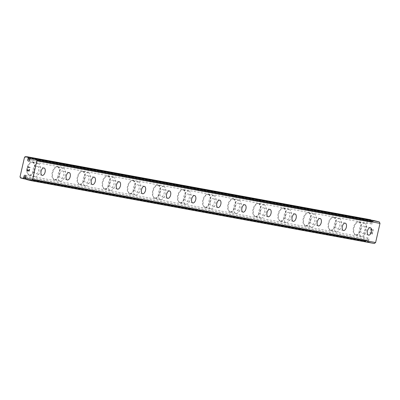 <?xml version="1.0" encoding="UTF-8"?>
<svg xmlns="http://www.w3.org/2000/svg" width="400" height="400" viewBox="0 0 400 400"><rect width="100%" height="100%" fill="white"/><g stroke="black" fill="none" stroke-linecap="round" stroke-linejoin="round"><path stroke-width="0.3" stroke-dasharray="2 1.5" d="M370.71 219.995A2.22 1.875 -79.6 0 0 371.155 220.915A0.315 0.27 -79.6 0 1 371.215 221.21L370.985 222.225A1.11 0.935 -79.6 0 0 372.475 223.465A1.11 0.935 -79.6 0 0 372.665 222.64L29.595 159.83M374.29 243.51L369.225 242.255A0.315 0.27 -79.6 0 1 369.03 242.035A2.22 1.875 -79.6 0 0 368.575 241.06A0.315 0.27 -79.6 0 1 368.515 240.77L368.745 239.75A1.11 0.935 -79.6 0 0 367.255 238.51A1.11 0.935 -79.6 0 0 367.065 239.335L25.735 176.84M37.46 166.355A3.805 2.04 -76.1 0 1 37.525 166.37A3.805 2.04 -76.1 0 1 38.605 170.495A3.805 2.04 -76.1 0 1 35.76 173.77A3.805 2.04 -76.1 0 1 35.695 173.76A3.805 2.04 -76.1 0 1 34.615 169.635A3.805 2.04 -76.1 0 1 37.46 166.355M29.17 175.08A6.66 3.57 103.9 0 0 34.145 169.34A6.66 3.57 103.9 0 0 32.26 162.125A6.66 3.57 103.9 0 0 32.145 162.1A6.66 3.57 103.9 0 0 27.17 167.84A6.66 3.57 103.9 0 0 29.055 175.055A6.66 3.57 103.9 0 0 29.17 175.08M29.145 175.07A6.66 3.57 103.9 0 0 34.12 169.335A6.66 3.57 103.9 0 0 32.235 162.12A6.66 3.57 103.9 0 0 32.12 162.095A6.66 3.57 103.9 0 0 27.145 167.83A6.66 3.57 103.9 0 0 29.03 175.045A6.66 3.57 103.9 0 0 29.145 175.07M62.56 170.955A3.805 2.04 -76.1 0 1 62.625 170.965A3.805 2.04 -76.1 0 1 63.705 175.09A3.805 2.04 -76.1 0 1 60.86 178.37A3.805 2.04 -76.1 0 1 60.795 178.355A3.805 2.04 -76.1 0 1 59.715 174.23A3.805 2.04 -76.1 0 1 62.56 170.955M54.275 179.675A6.66 3.57 103.9 0 0 59.25 173.935A6.66 3.57 103.9 0 0 57.36 166.725A6.66 3.57 103.9 0 0 57.245 166.7A6.66 3.57 103.9 0 0 52.27 172.435A6.66 3.57 103.9 0 0 54.16 179.65A6.66 3.57 103.9 0 0 54.275 179.675M54.25 179.67A6.66 3.57 103.9 0 0 59.225 173.93A6.66 3.57 103.9 0 0 57.335 166.715A6.66 3.57 103.9 0 0 57.22 166.69A6.66 3.57 103.9 0 0 52.245 172.43A6.66 3.57 103.9 0 0 54.135 179.645A6.66 3.57 103.9 0 0 54.25 179.67M87.665 175.55A3.805 2.04 -76.1 0 1 87.73 175.565A3.805 2.04 -76.1 0 1 88.81 179.685A3.805 2.04 -76.1 0 1 85.965 182.965A3.805 2.04 -76.1 0 1 85.9 182.95A3.805 2.04 -76.1 0 1 84.82 178.83A3.805 2.04 -76.1 0 1 87.665 175.55M79.375 184.27A6.66 3.57 103.9 0 0 84.35 178.535A6.66 3.57 103.9 0 0 82.465 171.32A6.66 3.57 103.9 0 0 82.35 171.295A6.66 3.57 103.9 0 0 77.375 177.03A6.66 3.57 103.9 0 0 79.26 184.245A6.66 3.57 103.9 0 0 79.375 184.27M79.35 184.265A6.66 3.57 103.9 0 0 84.325 178.525A6.66 3.57 103.9 0 0 82.44 171.31A6.66 3.57 103.9 0 0 82.325 171.285A6.66 3.57 103.9 0 0 77.35 177.025A6.66 3.57 103.9 0 0 79.235 184.24A6.66 3.57 103.9 0 0 79.35 184.265M112.765 180.145A3.805 2.04 -76.1 0 1 112.83 180.16A3.805 2.04 -76.1 0 1 113.91 184.28A3.805 2.04 -76.1 0 1 111.065 187.56A3.805 2.04 -76.1 0 1 111 187.545A3.805 2.04 -76.1 0 1 109.925 183.425A3.805 2.04 -76.1 0 1 112.765 180.145M104.48 188.865A6.66 3.57 103.9 0 0 109.455 183.13A6.66 3.57 103.9 0 0 107.565 175.915A6.66 3.57 103.9 0 0 107.45 175.89A6.66 3.57 103.9 0 0 102.475 181.625A6.66 3.57 103.9 0 0 104.365 188.84A6.66 3.57 103.9 0 0 104.48 188.865M104.455 188.86A6.66 3.57 103.9 0 0 109.43 183.125A6.66 3.57 103.9 0 0 107.54 175.91A6.66 3.57 103.9 0 0 107.425 175.885A6.66 3.57 103.9 0 0 102.45 181.62A6.66 3.57 103.9 0 0 104.34 188.835A6.66 3.57 103.9 0 0 104.455 188.86M137.87 184.74A3.805 2.04 -76.1 0 1 137.935 184.755A3.805 2.04 -76.1 0 1 139.015 188.88A3.805 2.04 -76.1 0 1 136.17 192.155A3.805 2.04 -76.1 0 1 136.105 192.14A3.805 2.04 -76.1 0 1 135.025 188.02A3.805 2.04 -76.1 0 1 137.87 184.74M129.58 193.46A6.66 3.57 103.9 0 0 134.555 187.725A6.66 3.57 103.9 0 0 132.67 180.51A6.66 3.57 103.9 0 0 132.555 180.485A6.66 3.57 103.9 0 0 127.58 186.225A6.66 3.57 103.9 0 0 129.465 193.44A6.66 3.57 103.9 0 0 129.58 193.46M129.555 193.455A6.66 3.57 103.9 0 0 134.53 187.72A6.66 3.57 103.9 0 0 132.645 180.505A6.66 3.57 103.9 0 0 132.53 180.48A6.66 3.57 103.9 0 0 127.555 186.215A6.66 3.57 103.9 0 0 129.44 193.43A6.66 3.57 103.9 0 0 129.555 193.455M162.97 189.34A3.805 2.04 -76.1 0 1 163.035 189.35A3.805 2.04 -76.1 0 1 164.115 193.475A3.805 2.04 -76.1 0 1 161.275 196.755A3.805 2.04 -76.1 0 1 161.205 196.74A3.805 2.04 -76.1 0 1 160.13 192.615A3.805 2.04 -76.1 0 1 162.97 189.34M154.685 198.06A6.66 3.57 103.9 0 0 159.66 192.32A6.66 3.57 103.9 0 0 157.775 185.105A6.66 3.57 103.9 0 0 157.655 185.08A6.66 3.57 103.9 0 0 152.68 190.82A6.66 3.57 103.9 0 0 154.57 198.035A6.66 3.57 103.9 0 0 154.685 198.06M154.66 198.05A6.66 3.57 103.9 0 0 159.635 192.315A6.66 3.57 103.9 0 0 157.745 185.1A6.66 3.57 103.9 0 0 157.63 185.075A6.66 3.57 103.9 0 0 152.655 190.815A6.66 3.57 103.9 0 0 154.545 198.025A6.66 3.57 103.9 0 0 154.66 198.05M188.075 193.935A3.805 2.04 -76.1 0 1 188.14 193.95A3.805 2.04 -76.1 0 1 189.22 198.07A3.805 2.04 -76.1 0 1 186.375 201.35A3.805 2.04 -76.1 0 1 186.31 201.335A3.805 2.04 -76.1 0 1 185.23 197.21A3.805 2.04 -76.1 0 1 188.075 193.935M179.785 202.655A6.66 3.57 103.9 0 0 184.765 196.92A6.66 3.57 103.9 0 0 182.875 189.705A6.66 3.57 103.9 0 0 182.76 189.68A6.66 3.57 103.9 0 0 177.785 195.415A6.66 3.57 103.9 0 0 179.67 202.63A6.66 3.57 103.9 0 0 179.785 202.655M179.76 202.65A6.66 3.57 103.9 0 0 184.735 196.91A6.66 3.57 103.9 0 0 182.85 189.695A6.66 3.57 103.9 0 0 182.735 189.67A6.66 3.57 103.9 0 0 177.76 195.41A6.66 3.57 103.9 0 0 179.645 202.625A6.66 3.57 103.9 0 0 179.76 202.65M213.175 198.53A3.805 2.04 -76.1 0 1 213.24 198.545A3.805 2.04 -76.1 0 1 214.32 202.665A3.805 2.04 -76.1 0 1 211.48 205.945A3.805 2.04 -76.1 0 1 211.41 205.93A3.805 2.04 -76.1 0 1 210.335 201.81A3.805 2.04 -76.1 0 1 213.175 198.53M204.89 207.25A6.66 3.57 103.9 0 0 209.865 201.515A6.66 3.57 103.9 0 0 207.98 194.3A6.66 3.57 103.9 0 0 207.86 194.275A6.66 3.57 103.9 0 0 202.885 200.01A6.66 3.57 103.9 0 0 204.775 207.225A6.66 3.57 103.9 0 0 204.89 207.25M204.865 207.245A6.66 3.57 103.9 0 0 209.84 201.505A6.66 3.57 103.9 0 0 207.95 194.295A6.66 3.57 103.9 0 0 207.835 194.27A6.66 3.57 103.9 0 0 202.86 200.005A6.66 3.57 103.9 0 0 204.75 207.22A6.66 3.57 103.9 0 0 204.865 207.245M238.28 203.125A3.805 2.04 -76.1 0 1 238.345 203.14A3.805 2.04 -76.1 0 1 239.425 207.265A3.805 2.04 -76.1 0 1 236.58 210.54A3.805 2.04 -76.1 0 1 236.515 210.525A3.805 2.04 -76.1 0 1 235.435 206.405A3.805 2.04 -76.1 0 1 238.28 203.125M229.995 211.845A6.66 3.57 103.9 0 0 234.97 206.11A6.66 3.57 103.9 0 0 233.08 198.895A6.66 3.57 103.9 0 0 232.965 198.87A6.66 3.57 103.9 0 0 227.99 204.61A6.66 3.57 103.9 0 0 229.875 211.82A6.66 3.57 103.9 0 0 229.995 211.845M229.965 211.84A6.66 3.57 103.9 0 0 234.94 206.105A6.66 3.57 103.9 0 0 233.055 198.89A6.66 3.57 103.9 0 0 232.94 198.865A6.66 3.57 103.9 0 0 227.965 204.6A6.66 3.57 103.9 0 0 229.85 211.815A6.66 3.57 103.9 0 0 229.965 211.84M263.38 207.72A3.805 2.04 -76.1 0 1 263.445 207.735A3.805 2.04 -76.1 0 1 264.525 211.86A3.805 2.04 -76.1 0 1 261.685 215.135A3.805 2.04 -76.1 0 1 261.615 215.125A3.805 2.04 -76.1 0 1 260.54 211A3.805 2.04 -76.1 0 1 263.38 207.72M255.095 216.445A6.66 3.57 103.9 0 0 260.07 210.705A6.66 3.57 103.9 0 0 258.185 203.49A6.66 3.57 103.9 0 0 258.065 203.465A6.66 3.57 103.9 0 0 253.09 209.205A6.66 3.57 103.9 0 0 254.98 216.42A6.66 3.57 103.9 0 0 255.095 216.445M255.07 216.435A6.66 3.57 103.9 0 0 260.045 210.7A6.66 3.57 103.9 0 0 258.155 203.485A6.66 3.57 103.9 0 0 258.04 203.46A6.66 3.57 103.9 0 0 253.065 209.2A6.66 3.57 103.9 0 0 254.955 216.41A6.66 3.57 103.9 0 0 255.07 216.435M288.485 212.32A3.805 2.04 -76.1 0 1 288.55 212.335A3.805 2.04 -76.1 0 1 289.63 216.455A3.805 2.04 -76.1 0 1 286.785 219.735A3.805 2.04 -76.1 0 1 286.72 219.72A3.805 2.04 -76.1 0 1 285.64 215.595A3.805 2.04 -76.1 0 1 288.485 212.32M280.2 221.04A6.66 3.57 103.9 0 0 285.175 215.3A6.66 3.57 103.9 0 0 283.285 208.09A6.66 3.57 103.9 0 0 283.17 208.065A6.66 3.57 103.9 0 0 278.195 213.8A6.66 3.57 103.9 0 0 280.08 221.015A6.66 3.57 103.9 0 0 280.2 221.04M280.17 221.035A6.66 3.57 103.9 0 0 285.145 215.295A6.66 3.57 103.9 0 0 283.26 208.08A6.66 3.57 103.9 0 0 283.145 208.055A6.66 3.57 103.9 0 0 278.17 213.795A6.66 3.57 103.9 0 0 280.055 221.01A6.66 3.57 103.9 0 0 280.17 221.035M313.585 216.915A3.805 2.04 -76.1 0 1 313.65 216.93A3.805 2.04 -76.1 0 1 314.73 221.05A3.805 2.04 -76.1 0 1 311.89 224.33A3.805 2.04 -76.1 0 1 311.82 224.315A3.805 2.04 -76.1 0 1 310.745 220.195A3.805 2.04 -76.1 0 1 313.585 216.915M305.3 225.635A6.66 3.57 103.9 0 0 310.275 219.9A6.66 3.57 103.9 0 0 308.39 212.685A6.66 3.57 103.9 0 0 308.27 212.66A6.66 3.57 103.9 0 0 303.295 218.395A6.66 3.57 103.9 0 0 305.185 225.61A6.66 3.57 103.9 0 0 305.3 225.635M305.275 225.63A6.66 3.57 103.9 0 0 310.25 219.89A6.66 3.57 103.9 0 0 308.36 212.68A6.66 3.57 103.9 0 0 308.245 212.655A6.66 3.57 103.9 0 0 303.27 218.39A6.66 3.57 103.9 0 0 305.16 225.605A6.66 3.57 103.9 0 0 305.275 225.63M338.69 221.51A3.805 2.04 -76.1 0 1 338.755 221.525A3.805 2.04 -76.1 0 1 339.835 225.645A3.805 2.04 -76.1 0 1 336.99 228.925A3.805 2.04 -76.1 0 1 336.925 228.91A3.805 2.04 -76.1 0 1 335.845 224.79A3.805 2.04 -76.1 0 1 338.69 221.51M330.405 230.23A6.66 3.57 103.9 0 0 335.38 224.495A6.66 3.57 103.9 0 0 333.49 217.28A6.66 3.57 103.9 0 0 333.375 217.255A6.66 3.57 103.9 0 0 328.4 222.995A6.66 3.57 103.9 0 0 330.285 230.205A6.66 3.57 103.9 0 0 330.405 230.23M330.375 230.225A6.66 3.57 103.9 0 0 335.35 224.49A6.66 3.57 103.9 0 0 333.465 217.275A6.66 3.57 103.9 0 0 333.35 217.25A6.66 3.57 103.9 0 0 328.375 222.985A6.66 3.57 103.9 0 0 330.26 230.2A6.66 3.57 103.9 0 0 330.375 230.225M363.79 226.105A3.805 2.04 -76.1 0 1 363.86 226.12A3.805 2.04 -76.1 0 1 364.935 230.245A3.805 2.04 -76.1 0 1 362.095 233.52A3.805 2.04 -76.1 0 1 362.025 233.51A3.805 2.04 -76.1 0 1 360.95 229.385A3.805 2.04 -76.1 0 1 363.79 226.105M355.505 234.83A6.66 3.57 103.9 0 0 360.48 229.09A6.66 3.57 103.9 0 0 358.595 221.875A6.66 3.57 103.9 0 0 358.48 221.85A6.66 3.57 103.9 0 0 353.5 227.59A6.66 3.57 103.9 0 0 355.39 234.805A6.66 3.57 103.9 0 0 355.505 234.83M355.48 234.82A6.66 3.57 103.9 0 0 360.455 229.085A6.66 3.57 103.9 0 0 358.565 221.87A6.66 3.57 103.9 0 0 358.45 221.845A6.66 3.57 103.9 0 0 353.475 227.58A6.66 3.57 103.9 0 0 355.365 234.795A6.66 3.57 103.9 0 0 355.48 234.82M364.43 223.325A6.66 3.57 -76.1 0 1 364.545 223.35A6.66 3.57 -76.1 0 1 366.43 230.565A6.66 3.57 -76.1 0 1 361.455 236.305A6.66 3.57 -76.1 0 1 361.34 236.28A6.66 3.57 -76.1 0 1 359.455 229.065A6.66 3.57 -76.1 0 1 364.43 223.325M358.995 221.98A6.66 3.57 -76.1 0 1 359.115 222.005A6.66 3.57 -76.1 0 1 361 229.22A6.66 3.57 -76.1 0 1 356.025 234.955A6.66 3.57 -76.1 0 1 355.91 234.93A6.66 3.57 -76.1 0 1 354.02 227.72A6.66 3.57 -76.1 0 1 358.995 221.98M339.325 218.73A6.66 3.57 -76.1 0 1 339.44 218.755A6.66 3.57 -76.1 0 1 341.33 225.97A6.66 3.57 -76.1 0 1 336.355 231.705A6.66 3.57 -76.1 0 1 336.24 231.68A6.66 3.57 -76.1 0 1 334.35 224.465A6.66 3.57 -76.1 0 1 339.325 218.73M333.895 217.385A6.66 3.57 -76.1 0 1 334.01 217.41A6.66 3.57 -76.1 0 1 335.9 224.625A6.66 3.57 -76.1 0 1 330.925 230.36A6.66 3.57 -76.1 0 1 330.805 230.335A6.66 3.57 -76.1 0 1 328.92 223.12A6.66 3.57 -76.1 0 1 333.895 217.385M314.225 214.135A6.66 3.57 -76.1 0 1 314.34 214.16A6.66 3.57 -76.1 0 1 316.225 221.375A6.66 3.57 -76.1 0 1 311.25 227.11A6.66 3.57 -76.1 0 1 311.135 227.085A6.66 3.57 -76.1 0 1 309.25 219.87A6.66 3.57 -76.1 0 1 314.225 214.135M308.79 212.79A6.66 3.57 -76.1 0 1 308.91 212.815A6.66 3.57 -76.1 0 1 310.795 220.025A6.66 3.57 -76.1 0 1 305.82 225.765A6.66 3.57 -76.1 0 1 305.705 225.74A6.66 3.57 -76.1 0 1 303.815 218.525A6.66 3.57 -76.1 0 1 308.79 212.79M289.12 209.54A6.66 3.57 -76.1 0 1 289.235 209.565A6.66 3.57 -76.1 0 1 291.125 216.775A6.66 3.57 -76.1 0 1 286.15 222.515A6.66 3.57 -76.1 0 1 286.035 222.49A6.66 3.57 -76.1 0 1 284.145 215.275A6.66 3.57 -76.1 0 1 289.12 209.54M283.69 208.19A6.66 3.57 -76.1 0 1 283.805 208.215A6.66 3.57 -76.1 0 1 285.695 215.43A6.66 3.57 -76.1 0 1 280.72 221.17A6.66 3.57 -76.1 0 1 280.6 221.145A6.66 3.57 -76.1 0 1 278.715 213.93A6.66 3.57 -76.1 0 1 283.69 208.19M264.02 204.94A6.66 3.57 -76.1 0 1 264.135 204.965A6.66 3.57 -76.1 0 1 266.02 212.18A6.66 3.57 -76.1 0 1 261.045 217.92A6.66 3.57 -76.1 0 1 260.93 217.895A6.66 3.57 -76.1 0 1 259.045 210.68A6.66 3.57 -76.1 0 1 264.02 204.94M258.585 203.595A6.66 3.57 -76.1 0 1 258.705 203.62A6.66 3.57 -76.1 0 1 260.59 210.835A6.66 3.57 -76.1 0 1 255.615 216.57A6.66 3.57 -76.1 0 1 255.5 216.545A6.66 3.57 -76.1 0 1 253.61 209.335A6.66 3.57 -76.1 0 1 258.585 203.595M238.915 200.345A6.66 3.57 -76.1 0 1 239.03 200.37A6.66 3.57 -76.1 0 1 240.92 207.585A6.66 3.57 -76.1 0 1 235.945 213.32A6.66 3.57 -76.1 0 1 235.83 213.295A6.66 3.57 -76.1 0 1 233.94 206.085A6.66 3.57 -76.1 0 1 238.915 200.345M233.485 199A6.66 3.57 -76.1 0 1 233.6 199.025A6.66 3.57 -76.1 0 1 235.49 206.24A6.66 3.57 -76.1 0 1 230.51 211.975A6.66 3.57 -76.1 0 1 230.395 211.95A6.66 3.57 -76.1 0 1 228.51 204.735A6.66 3.57 -76.1 0 1 233.485 199M213.815 195.75A6.66 3.57 -76.1 0 1 213.93 195.775A6.66 3.57 -76.1 0 1 215.815 202.99A6.66 3.57 -76.1 0 1 210.84 208.725A6.66 3.57 -76.1 0 1 210.725 208.7A6.66 3.57 -76.1 0 1 208.84 201.485A6.66 3.57 -76.1 0 1 213.815 195.75M208.38 194.405A6.66 3.57 -76.1 0 1 208.495 194.43A6.66 3.57 -76.1 0 1 210.385 201.645A6.66 3.57 -76.1 0 1 205.41 207.38A6.66 3.57 -76.1 0 1 205.295 207.355A6.66 3.57 -76.1 0 1 203.405 200.14A6.66 3.57 -76.1 0 1 208.38 194.405M188.71 191.155A6.66 3.57 -76.1 0 1 188.825 191.18A6.66 3.57 -76.1 0 1 190.715 198.39A6.66 3.57 -76.1 0 1 185.74 204.13A6.66 3.57 -76.1 0 1 185.625 204.105A6.66 3.57 -76.1 0 1 183.735 196.89A6.66 3.57 -76.1 0 1 188.71 191.155M183.28 189.805A6.66 3.57 -76.1 0 1 183.395 189.83A6.66 3.57 -76.1 0 1 185.28 197.045A6.66 3.57 -76.1 0 1 180.305 202.785A6.66 3.57 -76.1 0 1 180.19 202.76A6.66 3.57 -76.1 0 1 178.305 195.545A6.66 3.57 -76.1 0 1 183.28 189.805M163.61 186.555A6.66 3.57 -76.1 0 1 163.725 186.58A6.66 3.57 -76.1 0 1 165.61 193.795A6.66 3.57 -76.1 0 1 160.635 199.535A6.66 3.57 -76.1 0 1 160.52 199.51A6.66 3.57 -76.1 0 1 158.63 192.295A6.66 3.57 -76.1 0 1 163.61 186.555M158.175 185.21A6.66 3.57 -76.1 0 1 158.29 185.235A6.66 3.57 -76.1 0 1 160.18 192.45A6.66 3.57 -76.1 0 1 155.205 198.185A6.66 3.57 -76.1 0 1 155.09 198.16A6.66 3.57 -76.1 0 1 153.2 190.95A6.66 3.57 -76.1 0 1 158.175 185.21M138.505 181.96A6.66 3.57 -76.1 0 1 138.62 181.985A6.66 3.57 -76.1 0 1 140.51 189.2A6.66 3.57 -76.1 0 1 135.535 194.935A6.66 3.57 -76.1 0 1 135.415 194.91A6.66 3.57 -76.1 0 1 133.53 187.7A6.66 3.57 -76.1 0 1 138.505 181.96M133.075 180.615A6.66 3.57 -76.1 0 1 133.19 180.64A6.66 3.57 -76.1 0 1 135.075 187.855A6.66 3.57 -76.1 0 1 130.1 193.59A6.66 3.57 -76.1 0 1 129.985 193.565A6.66 3.57 -76.1 0 1 128.1 186.35A6.66 3.57 -76.1 0 1 133.075 180.615M113.4 177.365A6.66 3.57 -76.1 0 1 113.52 177.39A6.66 3.57 -76.1 0 1 115.405 184.605A6.66 3.57 -76.1 0 1 110.43 190.34A6.66 3.57 -76.1 0 1 110.315 190.315A6.66 3.57 -76.1 0 1 108.425 183.1A6.66 3.57 -76.1 0 1 113.4 177.365M107.97 176.02A6.66 3.57 -76.1 0 1 108.085 176.045A6.66 3.57 -76.1 0 1 109.975 183.26A6.66 3.57 -76.1 0 1 105 188.995A6.66 3.57 -76.1 0 1 104.885 188.97A6.66 3.57 -76.1 0 1 102.995 181.755A6.66 3.57 -76.1 0 1 107.97 176.02M88.3 172.77A6.66 3.57 -76.1 0 1 88.415 172.795A6.66 3.57 -76.1 0 1 90.305 180.01A6.66 3.57 -76.1 0 1 85.33 185.745A6.66 3.57 -76.1 0 1 85.21 185.72A6.66 3.57 -76.1 0 1 83.325 178.505A6.66 3.57 -76.1 0 1 88.3 172.77M82.87 171.425A6.66 3.57 -76.1 0 1 82.985 171.45A6.66 3.57 -76.1 0 1 84.87 178.66A6.66 3.57 -76.1 0 1 79.895 184.4A6.66 3.57 -76.1 0 1 79.78 184.375A6.66 3.57 -76.1 0 1 77.895 177.16A6.66 3.57 -76.1 0 1 82.87 171.425M63.195 168.17A6.66 3.57 -76.1 0 1 63.315 168.195A6.66 3.57 -76.1 0 1 65.2 175.41A6.66 3.57 -76.1 0 1 60.225 181.15A6.66 3.57 -76.1 0 1 60.11 181.125A6.66 3.57 -76.1 0 1 58.22 173.91A6.66 3.57 -76.1 0 1 63.195 168.17M57.765 166.825A6.66 3.57 -76.1 0 1 57.88 166.85A6.66 3.57 -76.1 0 1 59.77 174.065A6.66 3.57 -76.1 0 1 54.795 179.805A6.66 3.57 -76.1 0 1 54.68 179.78A6.66 3.57 -76.1 0 1 52.79 172.565A6.66 3.57 -76.1 0 1 57.765 166.825M38.095 163.575A6.66 3.57 -76.1 0 1 38.21 163.6A6.66 3.57 -76.1 0 1 40.1 170.815A6.66 3.57 -76.1 0 1 35.125 176.55A6.66 3.57 -76.1 0 1 35.005 176.53A6.66 3.57 -76.1 0 1 33.12 169.315A6.66 3.57 -76.1 0 1 38.095 163.575M32.665 162.23A6.66 3.57 -76.1 0 1 32.78 162.255A6.66 3.57 -76.1 0 1 34.665 169.47A6.66 3.57 -76.1 0 1 29.69 175.205A6.66 3.57 -76.1 0 1 29.575 175.18A6.66 3.57 -76.1 0 1 27.69 167.97A6.66 3.57 -76.1 0 1 32.665 162.23M370.97 229.165L371.945 229.41L370.965 229.165L370.625 230.66L370.97 229.165M371.945 229.41L371.76 230.225L371.945 229.41M371.925 230.265L372.11 229.45L371.92 230.26M373.085 229.69L372.745 231.185L373.085 229.69M372.91 231.225L373.295 229.54L370.85 228.93L370.46 230.62L370.845 228.93L373.29 229.54L372.905 231.225M370.67 231.9L370.4 231.98L370.67 231.9M370.25 232.095L370.065 232.35L370.245 232.09M369.94 232.905L369.995 233.215L369.935 232.905M370.795 233.57L371.35 233.27L370.79 233.565M371.35 233.27L372.425 232.585L371.345 233.27M372.425 232.585L372.06 234.17L372.42 232.585M372.225 234.21L372.68 232.215L370.555 233.445L370.105 232.93L370.64 232.1L370.105 232.93L370.555 233.445L372.68 232.215L372.22 234.21M368.82 219.3L367.595 219.98L363.07 239.75L363.865 240.93L365.555 241.345A0.315 0.27 -79.6 0 0 365.82 241.24A2.22 1.875 -79.6 0 1 366.65 240.585A0.315 0.27 -79.6 0 0 366.835 240.35L367.065 239.335M374.15 220.625A0.315 0.27 -79.6 0 0 373.91 220.735A2.22 1.875 -79.6 0 1 373.08 221.395A0.315 0.27 -79.6 0 0 372.9 221.625L372.665 222.64M27.97 170.56L26.995 170.32L27.175 168.785M28.16 169.745L28.135 170.6L29.115 170.845M29.455 169.35L29.23 171.08M28.115 167.61L27.92 166.99M27.65 166.715L30.05 167.515M368.745 239.75L25.68 176.935M363.865 240.93L20.795 178.115M363.07 239.75L20 176.94M367.595 219.98L24.53 157.165M370.985 222.225L29.62 159.725M369.225 242.255L26.155 179.44M369.03 242.035L25.96 179.22M368.575 241.06L25.51 178.245M368.515 240.77L25.445 177.955M366.835 240.35L25.47 177.85M366.65 240.585L25.445 178.11M365.82 241.24L25.91 179.005M365.555 241.345L25.95 179.17L365.57 241.35M371.155 220.915L30.195 158.49M371.215 221.21L29.87 158.71M372.9 221.625L29.83 158.81M373.08 221.395L30.01 158.58M373.91 220.735L30.84 157.92M44.02 167.98L37.525 166.37M69.125 172.575L62.625 170.965M94.225 177.175L87.73 175.565M119.33 181.77L112.83 180.16M144.43 186.365L137.935 184.755M169.535 190.96L163.035 189.35M194.635 195.56L188.14 193.95M219.74 200.155L213.24 198.545M244.84 204.75L238.345 203.14M269.945 209.345L263.445 207.735M295.045 213.945L288.55 212.335M320.15 218.54L313.65 216.93M345.25 223.135L338.755 221.525M370.355 227.73L363.86 226.12M364.545 223.35L359.115 222.005M339.44 218.755L334.01 217.41M314.34 214.16L308.91 212.815M289.235 209.565L283.805 208.215M264.135 204.965L258.705 203.62M239.03 200.37L233.6 199.025M213.93 195.775L208.495 194.43M188.825 191.18L183.395 189.83M163.725 186.58L158.29 185.235M138.62 181.985L133.19 180.64M113.52 177.39L108.085 176.045M88.415 172.795L82.985 171.45M63.315 168.195L57.88 166.85M38.21 163.6L32.78 162.255M35.005 176.53L29.575 175.18M60.11 181.125L54.68 179.78M85.21 185.72L79.78 184.375M110.315 190.315L104.885 188.97M135.415 194.91L129.985 193.565M160.52 199.51L155.09 198.16M185.625 204.105L180.19 202.76M210.725 208.7L205.295 207.355M235.83 213.295L230.395 211.95M260.93 217.895L255.5 216.545M286.035 222.49L280.6 221.145M311.135 227.085L305.705 225.74M336.24 231.68L330.805 230.335M361.34 236.28L355.91 234.93M368.525 235.12L362.025 233.51M343.42 230.52L336.925 228.91M318.32 225.925L311.82 224.315M293.215 221.33L286.72 219.72M268.115 216.735L261.615 215.125M243.01 212.135L236.515 210.525M217.91 207.54L211.41 205.93M192.805 202.945L186.31 201.335M167.705 198.35L161.205 196.74M142.6 193.75L136.105 192.14M117.5 189.155L111 187.545M92.395 184.56L85.9 182.95M67.295 179.965L60.795 178.355M42.19 175.37L35.695 173.76M368.2 238.04L25.13 175.225M371.53 223.94L28.46 161.125"/><path stroke-width="0.6" d="M29.41 160.655A1.11 0.935 -79.6 0 0 29.595 159.83L29.83 158.81A0.315 0.27 100.4 0 1 30.01 158.58A2.22 1.875 -79.6 0 0 30.84 157.92A0.315 0.27 100.4 0 1 31.11 157.815L36.175 159.07L36.93 160.565L32.545 179.72L31.22 180.7L26.155 179.44A0.315 0.27 100.4 0 1 25.96 179.22A2.22 1.875 -79.6 0 0 25.51 178.245A0.315 0.27 100.4 0 1 25.445 177.955L25.68 176.935A1.11 0.935 -79.6 0 0 24.185 175.695A1.11 0.935 -79.6 0 0 23.995 176.52L23.765 177.535A0.315 0.27 100.4 0 1 23.58 177.77A2.22 1.875 -79.6 0 0 22.75 178.425A0.315 0.27 100.4 0 1 22.485 178.535L20.795 178.115L20 176.94L24.53 157.165L25.75 156.49L27.44 156.905A0.315 0.27 100.4 0 1 27.63 157.125A2.22 1.875 -79.6 0 0 28.085 158.105A0.315 0.27 100.4 0 1 28.15 158.395L27.915 159.41A1.11 0.935 -79.6 0 0 29.41 160.655M25.735 176.84L23.995 176.52M43.955 167.965A3.805 2.04 -76.1 0 1 44.02 167.98A3.805 2.04 -76.1 0 1 45.1 172.105A3.805 2.04 -76.1 0 1 42.255 175.38A3.805 2.04 -76.1 0 1 42.19 175.37A3.805 2.04 -76.1 0 1 41.11 171.245A3.805 2.04 -76.1 0 1 43.955 167.965M69.055 172.565A3.805 2.04 -76.1 0 1 69.125 172.575A3.805 2.04 -76.1 0 1 70.2 176.7A3.805 2.04 -76.1 0 1 67.36 179.98A3.805 2.04 -76.1 0 1 67.295 179.965A3.805 2.04 -76.1 0 1 66.215 175.84A3.805 2.04 -76.1 0 1 69.055 172.565M94.16 177.16A3.805 2.04 -76.1 0 1 94.225 177.175A3.805 2.04 -76.1 0 1 95.305 181.295A3.805 2.04 -76.1 0 1 92.46 184.575A3.805 2.04 -76.1 0 1 92.395 184.56A3.805 2.04 -76.1 0 1 91.315 180.44A3.805 2.04 -76.1 0 1 94.16 177.16M119.26 181.755A3.805 2.04 -76.1 0 1 119.33 181.77A3.805 2.04 -76.1 0 1 120.405 185.89A3.805 2.04 -76.1 0 1 117.565 189.17A3.805 2.04 -76.1 0 1 117.5 189.155A3.805 2.04 -76.1 0 1 116.42 185.035A3.805 2.04 -76.1 0 1 119.26 181.755M144.365 186.35A3.805 2.04 -76.1 0 1 144.43 186.365A3.805 2.04 -76.1 0 1 145.51 190.49A3.805 2.04 -76.1 0 1 142.665 193.765A3.805 2.04 -76.1 0 1 142.6 193.75A3.805 2.04 -76.1 0 1 141.52 189.63A3.805 2.04 -76.1 0 1 144.365 186.35M169.465 190.95A3.805 2.04 -76.1 0 1 169.535 190.96A3.805 2.04 -76.1 0 1 170.61 195.085A3.805 2.04 -76.1 0 1 167.77 198.365A3.805 2.04 -76.1 0 1 167.705 198.35A3.805 2.04 -76.1 0 1 166.625 194.225A3.805 2.04 -76.1 0 1 169.465 190.95M194.57 195.545A3.805 2.04 -76.1 0 1 194.635 195.56A3.805 2.04 -76.1 0 1 195.715 199.68A3.805 2.04 -76.1 0 1 192.87 202.96A3.805 2.04 -76.1 0 1 192.805 202.945A3.805 2.04 -76.1 0 1 191.725 198.82A3.805 2.04 -76.1 0 1 194.57 195.545M219.67 200.14A3.805 2.04 -76.1 0 1 219.74 200.155A3.805 2.04 -76.1 0 1 220.815 204.275A3.805 2.04 -76.1 0 1 217.975 207.555A3.805 2.04 -76.1 0 1 217.91 207.54A3.805 2.04 -76.1 0 1 216.83 203.42A3.805 2.04 -76.1 0 1 219.67 200.14M244.775 204.735A3.805 2.04 -76.1 0 1 244.84 204.75A3.805 2.04 -76.1 0 1 245.92 208.875A3.805 2.04 -76.1 0 1 243.075 212.15A3.805 2.04 -76.1 0 1 243.01 212.135A3.805 2.04 -76.1 0 1 241.93 208.015A3.805 2.04 -76.1 0 1 244.775 204.735M269.88 209.33A3.805 2.04 -76.1 0 1 269.945 209.345A3.805 2.04 -76.1 0 1 271.02 213.47A3.805 2.04 -76.1 0 1 268.18 216.745A3.805 2.04 -76.1 0 1 268.115 216.735A3.805 2.04 -76.1 0 1 267.035 212.61A3.805 2.04 -76.1 0 1 269.88 209.33M294.98 213.93A3.805 2.04 -76.1 0 1 295.045 213.945A3.805 2.04 -76.1 0 1 296.125 218.065A3.805 2.04 -76.1 0 1 293.28 221.345A3.805 2.04 -76.1 0 1 293.215 221.33A3.805 2.04 -76.1 0 1 292.135 217.205A3.805 2.04 -76.1 0 1 294.98 213.93M320.085 218.525A3.805 2.04 -76.1 0 1 320.15 218.54A3.805 2.04 -76.1 0 1 321.23 222.66A3.805 2.04 -76.1 0 1 318.385 225.94A3.805 2.04 -76.1 0 1 318.32 225.925A3.805 2.04 -76.1 0 1 317.24 221.805A3.805 2.04 -76.1 0 1 320.085 218.525M345.185 223.12A3.805 2.04 -76.1 0 1 345.25 223.135A3.805 2.04 -76.1 0 1 346.33 227.255A3.805 2.04 -76.1 0 1 343.485 230.535A3.805 2.04 -76.1 0 1 343.42 230.52A3.805 2.04 -76.1 0 1 342.34 226.4A3.805 2.04 -76.1 0 1 345.185 223.12M370.29 227.715A3.805 2.04 -76.1 0 1 370.355 227.73A3.805 2.04 -76.1 0 1 371.435 231.855A3.805 2.04 -76.1 0 1 368.59 235.13A3.805 2.04 -76.1 0 1 368.525 235.12A3.805 2.04 -76.1 0 1 367.445 230.995A3.805 2.04 -76.1 0 1 370.29 227.715M31.22 180.7L374.29 243.51L375.615 242.535L380 223.38L379.245 221.885L374.175 220.63A0.315 0.27 -79.6 0 0 374.15 220.625M370.71 219.995A2.22 1.875 -79.6 0 1 370.7 219.94A0.315 0.27 -79.6 0 0 370.51 219.72L25.75 156.49M27.175 168.785L26.785 170.47L27.17 168.785L26.99 170.32L27.97 170.56L28.155 169.745L27.97 170.56M28.155 169.745L28.13 170.6L29.115 170.845L29.615 169.39L29.23 171.075L26.785 170.47L29.23 171.075M29.11 170.845L29.45 169.35M28.115 167.61L27.92 166.99L30.05 167.515L27.92 166.99M27.945 167.57L27.89 167.255L27.945 167.57M27.89 167.255L27.64 166.755L27.89 167.255M27.645 166.715L30.05 167.515M375.615 242.535L32.545 179.72M380 223.38L36.93 160.565M29.62 159.725L27.915 159.41M379.245 221.885L36.175 159.07M25.47 177.85L23.765 177.535M25.445 178.11L23.58 177.77M25.91 179.005L22.75 178.425M22.5 178.535L25.95 179.17L22.515 178.54M370.51 219.72L27.44 156.905M370.7 219.94L27.63 157.125M30.195 158.49L28.085 158.105M29.87 158.71L28.15 158.395M31.095 157.81L374.165 220.625L31.11 157.815"/></g></svg>
